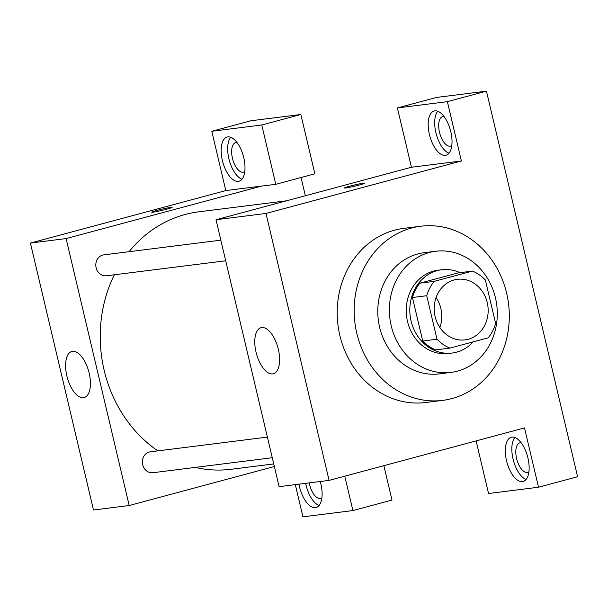 <?xml version="1.0" encoding="UTF-8"?>
<svg xmlns="http://www.w3.org/2000/svg" width="608" height="608" viewBox="0 0 608 608"><rect width="100%" height="100%" fill="white"/><g stroke="black" fill="none" stroke-linecap="round" stroke-linejoin="round"><path stroke-width="0.91" d="M436.096 297.51A30.529 26.919 -97.2 0 1 439.865 327.53M454.168 279.938A30.529 26.919 -97.2 0 1 457.376 279.315A30.529 26.919 -97.2 0 1 487.897 306.242A30.529 26.919 -97.2 0 1 464.991 339.887A30.529 26.919 -97.2 0 1 434.75 314.792A30.529 26.919 -97.2 0 1 454.168 279.938M426.725 295.716L437.015 339.226A40.994 36.153 -97.2 0 0 449.958 348.103L488.178 337.835A40.994 36.153 -97.2 0 0 495.634 323.486L485.351 279.976A40.994 36.153 -97.2 0 0 472.408 271.1L434.18 281.367A40.994 36.153 -97.2 0 0 426.725 295.716L412.452 297.51L422.735 341.02L437.015 339.226M472.408 271.1L458.128 272.893L419.908 283.161L434.18 281.367M449.958 348.103L435.678 349.896A40.994 36.153 -97.2 0 1 422.735 341.02M412.452 297.51A40.994 36.153 -97.2 0 1 419.908 283.161M459.982 272.665A41.975 37.02 82.8 0 0 441.666 269.747A41.975 37.02 82.8 0 0 410.172 316.016A41.975 37.02 82.8 0 0 452.139 353.043A41.975 37.02 82.8 0 0 473.206 341.856M452.139 353.043L448.567 353.491A41.975 37.02 -97.2 0 1 406.988 318.98A41.975 37.02 -97.2 0 1 433.694 271.062A41.975 37.02 -97.2 0 1 438.102 270.195L441.666 269.747M495.444 297.852A61.051 53.846 82.8 0 0 435.723 251.271A61.051 53.846 82.8 0 0 389.91 318.562A61.051 53.846 82.8 0 0 450.946 372.423A61.051 53.846 82.8 0 0 495.444 297.852M435.723 251.271L424.118 252.723A61.051 53.846 82.8 0 0 378.313 320.021A61.051 53.846 82.8 0 0 439.348 373.882L450.946 372.423M506.639 293.185A87.765 77.398 82.8 0 0 420.789 226.222A87.765 77.398 82.8 0 0 354.935 322.954A87.765 77.398 82.8 0 0 442.677 400.383A87.765 77.398 82.8 0 0 506.639 293.185M442.677 400.383L425.729 402.511A87.765 77.398 -97.2 0 1 338.785 330.349A87.765 77.398 -97.2 0 1 394.622 230.166A87.765 77.398 -97.2 0 1 403.834 228.357L420.789 226.222M447.374 101.658L397.396 107.935L411.426 167.253L461.396 160.976L447.374 101.658L486.453 91.154L577.6 476.733L538.521 487.228L488.543 493.506L476.11 440.906M461.396 160.976L265.985 213.454L329.08 480.388L524.499 427.91L538.521 487.228M411.426 167.253L216.007 219.739L279.11 486.674L329.08 480.388M397.396 107.935L436.483 97.44L486.453 91.154M363.63 183.152A10.496 0.6 166.7 0 1 364.884 183.145A10.496 0.6 166.7 0 1 354.814 186.139A10.496 0.6 166.7 0 1 344.462 187.971A10.496 0.6 166.7 0 1 352.078 185.577A10.496 0.6 166.7 0 1 363.63 183.152M216.007 219.739L265.985 213.454M272.673 373.912A23.849 11.157 75 0 1 256.219 352.883A23.849 11.157 75 0 1 261.007 327.704A23.849 11.157 75 0 1 277.97 347.844A23.849 11.157 75 0 1 273.38 373.768A23.849 11.157 75 0 1 272.673 373.912M450.817 131.761A22.891 10.716 75 0 1 446.044 155.222A22.891 10.716 75 0 1 429.757 135.888A22.891 10.716 75 0 1 434.165 110.998A22.891 10.716 75 0 1 450.817 131.761M527.934 458.014A22.891 10.716 75 0 1 523.169 481.475A22.891 10.716 75 0 1 506.882 462.141A22.891 10.716 75 0 1 511.29 437.251A22.891 10.716 75 0 1 527.934 458.014M437.722 111.249A22.891 10.716 -105 0 0 436.27 134.14A22.891 10.716 -105 0 0 449 153.224M451.812 145.479A15.261 7.144 75 0 1 450.581 146.102A15.261 7.144 75 0 1 450.125 146.186A15.261 7.144 75 0 1 439.599 132.734A15.261 7.144 75 0 1 442.662 116.622A15.261 7.144 75 0 1 443.11 116.531A15.261 7.144 75 0 1 444.038 116.531M514.847 437.502A22.891 10.716 -105 0 0 513.395 460.393A22.891 10.716 -105 0 0 526.125 479.476M528.937 471.732A15.261 7.144 75 0 1 527.698 472.355A15.261 7.144 75 0 1 527.25 472.446A15.261 7.144 75 0 1 516.724 458.987A15.261 7.144 75 0 1 519.787 442.875A15.261 7.144 75 0 1 520.235 442.784A15.261 7.144 75 0 1 521.162 442.791M129.056 251.697A129.74 114.418 -97.2 0 1 185.098 214.51A129.74 114.418 -97.2 0 1 198.71 211.835L286.535 200.8M273.729 463.927L231.07 469.285A129.74 114.418 -97.2 0 1 195.229 467.4M157.875 450.87A129.74 114.418 -97.2 0 1 114.342 274.778M220.841 240.16L103.801 254.874A10.534 9.287 82.8 0 0 95.897 266.479A10.534 9.287 82.8 0 0 106.423 275.774L225.712 260.779M272.262 457.718L152.98 472.712A10.534 9.287 -97.2 0 1 142.546 464.056A10.534 9.287 -97.2 0 1 149.249 452.033A10.534 9.287 -97.2 0 1 150.351 451.812L267.391 437.099M301.044 177.521L305.353 195.746M261.508 186.101L275.781 184.308L261.759 124.99L211.789 131.267L225.811 190.585L261.508 186.101L66.097 238.579L129.192 505.522L274.352 466.534M383.861 465.682L391.993 500.065L352.906 510.56L302.936 516.846L295.321 484.637M261.759 124.99L300.846 114.494L250.876 120.772L211.789 131.267M300.846 114.494L314.868 173.812L275.781 184.308M321.913 497.762A15.261 7.144 75 0 1 320.674 498.378A15.261 7.144 75 0 1 320.218 498.469A15.261 7.144 75 0 1 309.236 482.889M305.649 483.337A22.891 10.716 -105 0 0 319.094 505.499M320.241 481.506A22.891 10.716 75 0 1 320.91 484.044A22.891 10.716 75 0 1 316.145 507.498A22.891 10.716 75 0 1 298.961 484.181M244.788 171.509A15.261 7.144 75 0 1 243.55 172.125A15.261 7.144 75 0 1 232.697 159.235A15.261 7.144 75 0 1 235.63 142.644A15.261 7.144 75 0 1 236.086 142.553A15.261 7.144 75 0 1 237.014 142.561M230.698 137.271A22.891 10.716 -105 0 0 229.246 160.162A22.891 10.716 -105 0 0 241.976 179.246M243.785 157.784A22.891 10.716 75 0 1 239.02 181.245A22.891 10.716 75 0 1 222.733 161.91A22.891 10.716 75 0 1 227.141 137.02A22.891 10.716 75 0 1 243.785 157.784M344.782 476.178L352.906 510.56M225.811 190.585L30.4 243.071L93.503 510.006L129.192 505.522M83.494 397.693A23.849 11.157 75 0 1 67.04 376.671A23.849 11.157 75 0 1 71.828 351.485A23.849 11.157 75 0 1 88.791 371.625A23.849 11.157 75 0 1 84.2 397.548A23.849 11.157 75 0 1 83.494 397.693M30.4 243.071L66.097 238.579M170.878 207.381A10.496 0.6 166.7 0 1 172.14 207.374A10.496 0.6 166.7 0 1 162.062 210.368A10.496 0.6 166.7 0 1 151.711 212.2A10.496 0.6 166.7 0 1 159.326 209.806A10.496 0.6 166.7 0 1 170.878 207.381M172.14 207.374A10.496 0.6 -13.3 0 0 170.886 207.389A10.496 0.6 -13.3 0 0 159.349 209.806A10.496 0.6 -13.3 0 0 151.711 212.2"/></g></svg>
